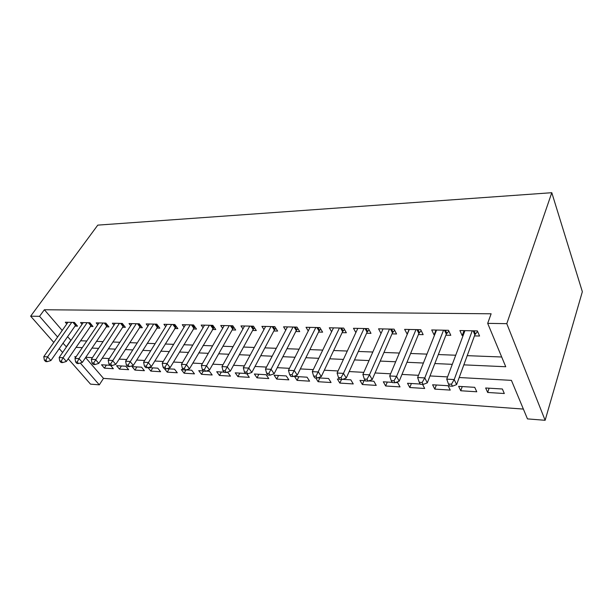 <?xml version="1.0" encoding="UTF-8"?>
<svg xmlns="http://www.w3.org/2000/svg" width="613" height="613" viewBox="0 0 613 613"><rect width="100%" height="100%" fill="white"/><g stroke="black" fill="none" stroke-linecap="round" stroke-linejoin="round"><path stroke-width="0.92" d="M85.567 357.571L103.482 378.374L523.372 409.078M103.482 378.374L99.314 384.841L90.525 384.144L68.196 358.797M459.206 377.524L511.418 380.359L527.464 418.894L545.133 420.296L582.35 291.711L551.792 192.704L97.773 225.124L30.65 316.185L39.554 316.323L57.599 337.012M128.661 369.685L125.811 366.237L116.57 365.677L119.435 369.103L128.661 369.685M152.79 367.869L150.821 371.095L160.598 371.716L157.794 368.168L148.024 367.578M150.821 371.095L148.009 367.585M186.03 369.9L184.099 373.202L194.474 373.861L191.708 370.221L186.076 369.884M184.099 373.202L181.318 369.593L183.448 369.723M221.331 372.014L219.423 375.447L230.457 376.144L227.752 372.397L226.841 372.344M219.423 375.447L216.703 371.731L224.067 372.175M268.755 378.573L266.126 374.719L254.357 374.007L257.008 377.83L268.755 378.573M309.603 381.171L307.067 377.194L294.501 376.436L297.06 380.374L309.603 381.171M341.495 379.493L339.847 383.087L353.257 383.937L350.828 379.838L342.659 379.347M339.847 383.087L337.388 379.026L339.456 379.148M387.309 382.045L385.646 385.991L400.021 386.903L397.73 382.673L395.584 382.543M385.646 385.991L383.309 381.799L392.167 382.336M450.241 390.09L448.103 385.715L432.602 384.78L434.793 389.109L450.241 390.09M504.315 393.523L502.369 388.994L485.657 387.991L487.664 392.466L504.315 393.523M476.768 391.776L474.723 387.324L458.631 386.351L460.738 390.757L476.768 391.776M411.392 383.5L409.775 387.523L424.679 388.473L422.579 384.412M409.775 387.523L407.515 383.263L420.166 384.029M364.053 380.635L362.352 384.512L376.229 385.393L373.869 381.232L368.597 380.911M362.352 384.512L359.946 380.389L365.287 380.711M319.871 377.968L318.093 381.707L331.058 382.527L328.576 378.497L317.726 377.838M318.093 381.707L315.726 377.937M288.846 379.853L286.256 375.938L274.103 375.202L276.708 379.079L288.846 379.853M239.806 373.125L237.921 376.62L249.299 377.34L246.786 373.754M237.921 376.62L235.239 372.85L245.476 373.47M201.493 374.313L198.742 370.65L203.401 370.926L201.493 374.313L212.19 374.987L209.454 371.294L206.098 371.095M169.173 368.857L167.219 372.137L177.287 372.773L174.498 369.179L166.728 368.712M167.219 372.137L164.575 368.773M144.4 370.689L141.572 367.195L132.063 366.62L134.906 370.083L144.4 370.689M106.394 365.064L104.394 368.145L113.367 368.719L110.662 365.509M104.394 368.145L101.52 364.773L110.041 365.287M463.849 364.858L505.748 366.743L487.687 323.358L491.128 313.787L44.366 309.741L39.554 316.323M487.687 323.358L506.79 323.664L551.792 192.704M76.096 356.766L74.763 356.689L75.537 357.586M80.288 363.026L99.314 384.841M447.574 376.895L430.004 375.945M418.503 375.317L401.982 374.428M390.604 373.807L375.064 372.965M363.808 372.359L349.188 371.562M338.062 370.965L324.3 370.214M313.297 369.616L300.347 368.919M289.459 368.329L277.26 367.67M266.494 367.08L255.008 366.459M244.365 365.884L233.545 365.294M223.009 364.727L212.826 364.176M202.405 363.609L192.811 363.088M182.513 362.528L173.471 362.045M163.28 361.486L154.775 361.026M144.691 360.482L136.676 360.046M126.699 359.509L119.16 359.095M109.29 358.567L102.195 358.176M92.433 357.647L85.759 357.287M545.133 420.296L506.79 323.664M62.978 343.18L66.457 346.927M76.004 347.356L82.272 347.64M91.919 348.077L98.586 348.376M108.332 348.812L115.42 349.134M125.267 349.579L132.799 349.916M142.752 350.368L150.744 350.728M160.805 351.18L169.288 351.563M179.456 352.023L188.467 352.429M198.742 352.896L208.305 353.326M218.695 353.793L228.848 354.253M239.338 354.728L250.119 355.211M260.724 355.693L272.164 356.207M282.892 356.689L295.029 357.241M305.872 357.724L318.768 358.306M329.717 358.804L343.41 359.417M354.483 359.923L369.026 360.574M380.221 361.08L395.669 361.777M406.978 362.291L423.407 363.026M434.839 363.547L452.294 364.337M30.65 316.185L53.783 342.437M59.216 348.605L62.626 352.475M67.53 336.637L70.97 340.384M80.51 340.751L86.778 340.997M96.41 341.364L103.068 341.625M112.807 342L119.88 342.269M129.718 342.652L137.235 342.943M147.166 343.326L155.15 343.632M165.188 344.016L173.663 344.345M183.808 344.736L192.804 345.081M203.056 345.479L212.596 345.847M222.956 346.245L233.086 346.636M243.553 347.042L254.303 347.456M264.885 347.862L276.287 348.299M286.976 348.713L299.083 349.18M309.887 349.602L322.737 350.092M333.656 350.513L347.295 351.042M358.329 351.464L372.811 352.023M383.96 352.452L399.347 353.05M410.61 353.486L426.962 354.115M438.341 354.552L455.72 355.226M467.213 355.663L501.695 356.996M70.748 340.376L66.235 346.92M44.366 309.741L62.204 330.453M74.87 326.078L77.529 326.147L74.395 322.415L65.315 322.223L66.779 323.948M90.264 326.453L93.007 326.522L89.889 322.744L80.533 322.545L82.042 324.346M106.126 326.844L108.953 326.913L105.85 323.082L96.21 322.875L97.766 324.767M122.477 327.25L125.389 327.319L122.301 323.426L112.371 323.22L113.964 325.204M139.335 327.664L142.339 327.733L139.274 323.787L129.029 323.564L130.676 325.664M156.729 328.093L159.824 328.17L156.782 324.154L146.208 323.932L147.909 326.139M174.674 328.53L177.877 328.614L174.858 324.53L163.947 324.3L165.702 326.637M193.218 328.989L196.52 329.066L193.532 324.928L182.26 324.691L184.069 327.158M212.366 329.457L215.784 329.541L212.834 325.334L201.179 325.089L203.049 327.71M232.166 329.947L235.699 330.032L232.787 325.756L220.734 325.503L222.665 328.292M252.648 330.453L256.303 330.537L253.437 326.185L240.963 325.924L242.963 328.897M273.85 330.974L277.635 331.066L274.808 326.637L261.897 326.369L263.965 329.541M295.795 331.51L299.719 331.61L296.953 327.104L283.574 326.821L285.712 330.223M318.545 332.07L322.614 332.169L319.902 327.587L306.033 327.296L308.247 330.951M342.131 332.652L346.353 332.752L343.701 328.093L329.319 327.786L331.618 331.733M366.605 333.25L370.988 333.357L368.413 328.614L353.479 328.292L355.862 332.568M392.021 333.878L396.565 333.985L394.075 329.15L378.558 328.821L381.025 333.472M418.426 334.529L423.154 334.644L420.74 329.71L404.618 329.373L407.27 334.254M445.881 335.204L450.8 335.319L448.486 330.3L431.705 329.947L434.081 334.913L434.617 334.928M474.454 335.901L479.573 336.031L477.374 330.905L459.903 330.537L462.171 335.602L463.083 335.625M464.041 330.622L462.171 335.602M489.113 388.198L487.664 392.466M436.027 330.032L434.081 334.913M462.248 386.573L460.738 390.757M409.093 329.465L407.078 334.246M436.356 385.01L434.793 389.109M298.876 376.696L297.06 380.374M278.547 375.47L276.708 379.079M258.87 374.282L257.008 377.83M136.883 366.911L134.906 370.083M121.42 365.976L119.435 369.103M448.486 384.037L449.459 386.044L452.448 386.221L451.475 384.213L448.486 384.037L446.731 379.14L464.953 330.645M446.731 379.14L454.202 379.554L456.616 384.596L452.448 386.221M472.232 330.798L454.202 379.554L451.475 384.213M477.596 331.434L474.86 334.79L456.616 384.596M419.269 382.305L420.288 384.274L423.154 384.443L422.135 382.474L419.269 382.305L417.622 377.516L436.563 330.047M417.622 377.516L424.786 377.914L427.307 382.857L423.154 384.443M443.551 330.192L424.786 377.914L422.135 382.474M448.831 331.051L446.31 334.108L427.307 382.857M391.24 380.642L392.297 382.573L395.048 382.742L393.99 380.803L391.24 380.642L389.699 375.953L409.277 329.472M389.699 375.953L396.573 376.344L399.193 381.194L395.048 382.742M415.997 329.61L396.573 376.344L393.99 380.803M421.2 330.652L418.863 333.457L399.193 381.194M364.329 379.049L365.425 380.949L368.061 381.11L366.972 379.209L364.329 379.049L362.881 374.459L383.048 328.92M362.881 374.459L369.486 374.827L372.191 379.593L368.061 381.11M389.508 329.051L369.486 374.827L366.972 379.209M394.642 330.254L392.473 332.828L372.191 379.593M338.468 377.516L339.594 379.378L342.131 379.539L341.012 377.669L338.468 377.516L337.104 373.018L357.8 328.384M337.104 373.018L343.456 373.378L346.245 378.052L342.131 379.539M364.022 328.514L343.456 373.378L341.012 377.669M369.087 329.855L367.072 332.223L346.245 378.052M313.603 376.045L314.753 377.876L317.197 378.022L316.047 376.19L313.603 376.045L312.316 371.639L333.48 327.871M312.316 371.639L318.423 371.976L321.289 376.574L317.197 378.022M339.472 328.001L316.047 376.19M344.483 329.465L342.613 331.641L321.289 376.574M289.665 374.627L290.846 376.428L293.198 376.566L292.018 374.765L289.665 374.627L288.462 370.306L310.048 327.38M288.462 370.306L294.34 370.635L297.267 375.148L293.198 376.566M315.825 327.503L292.018 374.765M320.775 329.066L319.036 331.081L297.267 375.148M266.617 373.263L267.82 375.033L270.08 375.171L268.885 373.394L266.617 373.263L265.483 369.026L287.443 326.905M265.483 369.026L271.145 369.34L274.126 373.777L270.08 375.171M293.022 327.02L268.885 373.394M297.918 328.683L296.294 330.537L274.126 373.777M244.403 371.945L245.621 373.685L247.805 373.815L246.587 372.076L244.403 371.945L243.338 367.785L265.636 326.445M243.338 367.785L248.794 368.091L251.828 372.459L247.805 373.815M271.015 326.56L246.587 372.076M275.865 328.292L274.356 330.016L251.828 372.459M222.979 370.681L224.22 372.39L226.32 372.52L225.086 370.804L222.979 370.681L221.975 366.597L244.572 326.001M221.975 366.597L227.239 366.888L230.319 371.179L226.32 372.52M249.775 326.108L225.086 370.804M254.579 327.917L253.161 329.51L230.319 371.179M202.298 369.455L203.554 371.133L205.593 371.263L204.336 369.578L202.298 369.455L201.355 365.44L224.228 325.572M201.355 365.44L206.443 365.731L209.562 369.953L205.593 371.263M229.247 325.679L204.336 369.578M234.005 327.541L232.687 329.028L209.562 369.953M182.337 368.267L183.609 369.93L185.57 370.045L184.298 368.39L182.337 368.267L181.448 364.329L204.55 325.158M181.448 364.329L186.36 364.605L189.517 368.765L185.57 370.045M209.408 325.258L184.298 368.39M214.129 327.173L189.517 368.765M163.043 367.126L164.33 368.758L166.23 368.873L164.943 367.241L163.043 367.126L162.207 363.256L185.524 324.76M162.207 363.256L166.958 363.524L170.146 367.616L166.23 368.873M190.222 324.859L164.943 367.241M194.896 326.813L170.146 367.616M144.392 366.022L145.687 367.631L147.526 367.739L146.231 366.13L144.392 366.022L143.611 362.222L167.104 324.369M143.611 362.222L148.2 362.475L151.419 366.505L147.526 367.739M171.655 324.469L146.231 366.13M176.291 326.461L151.419 366.505M126.355 364.957L127.657 366.536L129.435 366.643L128.132 365.064L126.355 364.957L125.619 361.218L149.273 323.993M125.619 361.218L130.063 361.463L133.305 365.432L129.435 366.643M153.679 324.085L128.132 365.064M158.277 326.116L133.305 365.432M108.899 363.923L110.21 365.478L111.926 365.586L110.616 364.022L108.899 363.923L108.202 360.245L131.994 323.633M108.202 360.245L112.501 360.482L115.765 364.39L111.926 365.586M136.262 323.718L110.616 364.022M140.821 325.779L115.765 364.39M91.988 362.919L93.306 364.451L94.969 364.559L93.651 363.019L91.988 362.919L91.337 359.302L115.244 323.281M91.337 359.302L95.505 359.532L98.785 363.386L94.969 364.559M119.382 323.365L93.651 363.019M123.903 325.449L98.785 363.386M75.606 361.954L76.931 363.463L78.548 363.563L77.223 362.045L75.606 361.954L74.993 358.39L99.007 322.936M74.993 358.39L79.031 358.613L82.334 362.406L78.548 363.563M103.022 323.02L79.031 358.613L77.223 362.045M107.505 325.128L82.334 362.406M59.729 361.011L61.062 362.498L62.626 362.597L61.292 361.103L59.729 361.011L59.154 357.509L83.245 322.607M59.154 357.509L63.07 357.724L66.38 361.463L62.626 362.597M87.138 322.683L63.07 357.724L61.292 361.103M91.59 324.806L66.38 361.463M44.328 360.099L45.661 361.57L47.186 361.662L45.852 360.183L44.328 360.099L43.791 356.651L67.951 322.285M43.791 356.651L47.592 356.858L50.91 360.544L47.186 361.662M71.729 322.361L47.592 356.858L45.852 360.183M76.142 324.499L50.91 360.544M473.136 330.813L474.86 334.79M474.048 330.836L475.389 333.932M444.494 330.215L446.31 334.108M445.429 330.231L446.839 333.273M416.978 329.633L418.863 333.457M417.936 329.656L419.399 332.637M390.519 329.074L392.473 332.828M391.5 329.097L393.01 332.024M365.064 328.537L367.072 332.223M366.053 328.56L367.616 331.434M340.544 328.024L342.613 331.641M341.548 328.047L343.157 330.867M316.921 327.526L319.036 331.081M317.932 327.549L319.58 330.315M294.133 327.043L296.294 330.537M295.167 327.066L296.845 329.794M272.149 326.583L274.356 330.016M273.191 326.606L274.9 329.281M250.924 326.139L253.161 329.51M251.974 326.154L253.713 328.79M230.419 325.702L232.687 329.028M231.469 325.725L233.239 328.315M210.596 325.288L212.895 328.553M211.654 325.311L213.439 327.855M191.417 324.882L193.746 328.101M192.482 324.905L194.29 327.411M172.866 324.492L175.211 327.656M173.931 324.515L175.762 326.982M154.897 324.116L157.265 327.227M155.97 324.139L157.809 326.568M137.488 323.748L139.879 326.813M138.569 323.771L140.423 326.162M120.623 323.388L123.021 326.415M121.696 323.411L123.565 325.771M104.256 323.043L106.677 326.024M105.336 323.066L107.221 325.388M88.387 322.714L90.816 325.649M89.467 322.737L91.36 325.02M72.985 322.384L75.422 325.281M74.066 322.407L75.966 324.668"/></g></svg>
